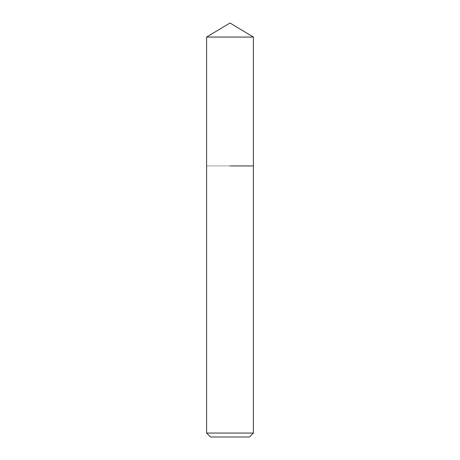 <?xml version="1.0" encoding="UTF-8"?>
<svg xmlns="http://www.w3.org/2000/svg" width="460" height="460" viewBox="0 0 460 460"><rect width="100%" height="100%" fill="white"/><g stroke="black" fill="none" stroke-linecap="round" stroke-linejoin="round"><path stroke-width="0.34" stroke-dasharray="2.3 1.72" d="M249.469 437L210.53 437M253.408 433.055L206.592 433.055M253.408 165.928L206.592 165.928L253.408 165.928M253.408 37.064L206.592 37.064"/><path stroke-width="0.69" d="M253.408 433.055L206.592 433.055L210.53 437L249.469 437L253.408 433.055L253.408 37.064L206.592 37.064L230 23L253.408 37.064M230 165.928L253.408 165.928L230 165.928M206.592 433.055L206.592 37.064"/></g></svg>
